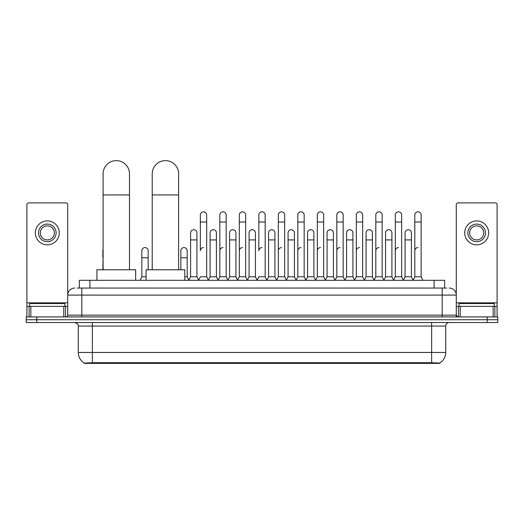 <?xml version="1.0" encoding="UTF-8"?>
<svg xmlns="http://www.w3.org/2000/svg" width="524" height="524" viewBox="0 0 524 524"><rect width="100%" height="100%" fill="white"/><g stroke="black" fill="none" stroke-linecap="round" stroke-linejoin="round"><path stroke-width="0.79" d="M77.231 288.062L81.81 288.062L77.231 288.062L79.347 288.062L79.347 280.32L444.653 280.32L444.653 288.062M439.728 363.374L84.272 363.374L84.272 363.027M78.286 352.469L92.362 352.469L92.362 326.072L78.286 326.072L78.286 352.469A12.321 12.321 0 0 0 84.312 363.053L93.77 362.693L430.23 362.693L439.688 363.053A12.321 12.321 0 0 0 445.714 352.469L445.714 326.072A3.517 3.517 0 0 1 449.232 322.548M497.8 322.548L497.8 319.738L26.2 319.738L26.2 322.548L36.759 322.548L36.759 319.738L26.2 319.738L26.2 316.922L36.759 316.922L36.759 319.738L497.8 319.738L497.8 322.548L36.759 322.548M74.768 288.062A7.041 7.041 0 0 0 67.727 295.097L67.727 315.16A1.762 1.762 0 0 1 65.972 316.922M449.232 288.062A7.041 7.041 0 0 1 456.273 295.097L81.81 295.097L81.81 288.062L446.769 288.062M493.136 316.922L493.136 306.363L497.099 306.363L497.099 316.922L497.099 204.648A1.762 1.762 0 0 0 495.337 202.893L458.028 202.893A1.762 1.762 0 0 0 456.273 204.648L456.273 315.16L458.028 316.922M497.8 316.922L497.8 319.738L497.8 316.922L36.759 316.922M64.91 306.363L64.91 303.547L29.717 303.547L29.717 306.363M63.771 316.922L63.771 306.363L30.864 306.363L30.864 316.922M81.81 316.922L81.81 295.097L67.727 295.097L67.727 204.648A1.762 1.762 0 0 0 65.972 202.893L28.663 202.893A1.762 1.762 0 0 0 26.901 204.648L26.901 306.363L30.864 306.363M63.771 306.363L67.727 306.363M26.901 316.922L26.901 306.363M47.317 224.076A8.797 8.797 0 0 0 38.521 232.879A8.797 8.797 0 0 0 47.317 241.675A8.797 8.797 0 0 0 56.114 232.879A8.797 8.797 0 0 0 47.317 224.076M47.317 225.837A7.041 7.041 0 0 0 40.276 232.879A7.041 7.041 0 0 0 47.317 239.913A7.041 7.041 0 0 0 54.358 232.879A7.041 7.041 0 0 0 47.317 225.837M47.317 244.846A11.967 11.967 0 0 0 59.284 232.879A11.967 11.967 0 0 0 47.317 220.912A11.967 11.967 0 0 0 35.35 232.879A11.967 11.967 0 0 0 47.317 244.846M494.283 306.363L494.283 303.547L459.089 303.547L459.089 306.363M103.097 269.762L103.097 173.824A13.198 13.198 0 0 1 116.295 160.626A13.198 13.198 0 0 1 129.494 173.824A13.198 13.198 0 0 0 116.295 160.626M129.494 269.762L129.494 173.824M135.65 280.32L135.65 269.762L96.94 269.762L96.94 280.32M152.229 269.762L152.229 173.824A13.198 13.198 0 0 1 165.427 160.626A13.198 13.198 0 0 1 178.625 173.824A13.198 13.198 0 0 0 165.427 160.626M178.625 269.762L178.625 173.824M184.782 280.32L184.782 269.762L146.072 269.762L146.072 280.32M198.583 280.32L200.338 276.796L206.672 276.796L208.434 280.32M206.672 276.796L206.672 214.997A3.17 3.17 0 0 0 203.508 211.834A3.17 3.17 0 0 1 203.705 211.84M203.508 247.59A3.17 3.17 0 0 0 200.338 250.754L200.338 222.038L206.672 222.038M200.338 222.038L200.338 214.997A3.17 3.17 0 0 1 203.508 211.834M218.076 280.32L219.838 276.796L226.172 276.796L227.933 280.32M226.172 276.796L226.172 214.997A3.17 3.17 0 0 0 223.008 211.834A3.17 3.17 0 0 1 223.204 211.84M219.838 276.796L219.838 222.038L226.172 222.038M219.838 222.038L219.838 214.997A3.17 3.17 0 0 1 223.008 211.834M237.575 280.32L239.337 276.796L245.671 276.796L247.433 280.32M245.671 276.796L245.671 214.997A3.17 3.17 0 0 0 242.501 211.834A3.17 3.17 0 0 1 242.704 211.84M239.337 276.796L239.337 222.038L245.671 222.038M239.337 222.038L239.337 214.997A3.17 3.17 0 0 1 242.501 211.834M257.074 280.32L258.83 276.796L265.17 276.796L266.926 280.32M265.17 276.796L265.17 214.997A3.17 3.17 0 0 0 262 211.834A3.17 3.17 0 0 1 262.197 211.84M262 247.59A3.17 3.17 0 0 0 258.83 250.754L258.83 222.038L265.17 222.038M258.83 222.038L258.83 214.997A3.17 3.17 0 0 1 262 211.834M276.567 280.32L278.329 276.796L284.663 276.796L286.425 280.32M296.119 280.216L294.416 276.796L288.076 276.796L286.373 280.216L284.663 276.796L284.663 214.997A3.17 3.17 0 0 0 281.499 211.834A3.17 3.17 0 0 1 281.696 211.84M266.873 280.216L268.583 276.796L274.917 276.796L276.626 280.216L278.329 276.796L278.329 222.038L284.663 222.038M278.329 222.038L278.329 214.997A3.17 3.17 0 0 1 281.499 211.834M296.067 280.32L297.829 276.796L304.162 276.796L305.924 280.32M325.417 280.32L323.662 276.796L317.328 276.796L315.618 280.216L313.909 276.796L307.575 276.796L305.872 280.216L304.162 276.796L304.162 214.997A3.17 3.17 0 0 0 300.992 211.834A3.17 3.17 0 0 1 301.195 211.84M297.829 276.796L297.829 222.038L304.162 222.038M297.829 222.038L297.829 214.997A3.17 3.17 0 0 1 300.992 211.834M344.916 280.32L343.154 276.796L336.821 276.796L335.118 280.216L333.408 276.796L327.074 276.796L325.365 280.216L323.662 276.796L323.662 222.038L317.328 222.038L317.328 276.796L315.566 280.32M317.328 222.038L317.328 214.997A3.17 3.17 0 0 1 320.695 211.84A3.17 3.17 0 0 1 323.662 214.997L323.662 222.038M364.416 280.32L362.654 276.796L356.32 276.796L354.61 280.216L352.907 276.796L346.574 276.796L344.864 280.216L343.154 276.796L343.154 222.038L336.821 222.038L336.821 276.796L335.065 280.32M336.821 222.038L336.821 214.997A3.17 3.17 0 0 1 340.187 211.84A3.17 3.17 0 0 1 343.154 214.997L343.154 222.038M383.915 280.32L382.153 276.796L375.819 276.796L374.11 280.216L372.407 276.796L366.066 276.796L364.363 280.216L362.654 276.796L362.654 222.038L356.32 222.038L356.32 276.796L354.558 280.32M356.32 222.038L356.32 214.997A3.17 3.17 0 0 1 359.687 211.84A3.17 3.17 0 0 1 362.654 214.997L362.654 222.038M403.408 280.32L401.653 276.796L395.312 276.796L393.609 280.216L391.9 276.796L385.566 276.796L383.856 280.216L382.153 276.796L382.153 222.038L375.819 222.038L375.819 276.796L374.057 280.32M375.819 222.038L375.819 214.997A3.17 3.17 0 0 1 379.186 211.84A3.17 3.17 0 0 1 382.153 214.997L382.153 222.038M413.05 280.32L414.811 276.796L414.811 222.038L421.145 222.038L421.145 276.796L422.907 280.32L421.145 276.796L414.811 276.796L413.109 280.216L411.399 276.796L405.065 276.796L403.356 280.216L401.653 276.796L401.653 222.038L395.312 222.038L395.312 276.796L393.557 280.32M395.312 222.038L395.312 214.997A3.17 3.17 0 0 1 398.679 211.84A3.17 3.17 0 0 1 401.653 214.997L401.653 222.038M414.811 222.038L414.811 214.997A3.17 3.17 0 0 1 418.178 211.84A3.17 3.17 0 0 1 421.145 214.997L421.145 222.038M188.83 280.32L190.592 276.796L196.926 276.796L198.635 280.216M196.926 276.796L196.926 232.879A3.17 3.17 0 0 0 193.959 229.715A3.17 3.17 0 0 1 196.926 232.879M190.592 276.796L190.592 239.913L196.926 239.913M190.592 239.913L190.592 232.879A3.17 3.17 0 0 1 193.959 229.715M208.382 280.216L210.091 276.796L216.425 276.796L218.128 280.216M216.425 276.796L216.425 232.879A3.17 3.17 0 0 0 213.458 229.715A3.17 3.17 0 0 1 216.425 232.879M210.091 276.796L210.091 239.913L216.425 239.913M210.091 239.913L210.091 232.879A3.17 3.17 0 0 1 213.458 229.715M227.881 280.216L229.584 276.796L235.924 276.796L237.627 280.216M235.924 276.796L235.924 232.879A3.17 3.17 0 0 0 232.951 229.715A3.17 3.17 0 0 1 235.924 232.879M229.584 276.796L229.584 239.913L235.924 239.913M229.584 239.913L229.584 232.879A3.17 3.17 0 0 1 232.951 229.715M247.374 280.216L249.083 276.796L255.417 276.796L257.127 280.216M255.417 276.796L255.417 232.879A3.17 3.17 0 0 0 252.45 229.715A3.17 3.17 0 0 1 255.417 232.879M249.083 276.796L249.083 239.913L255.417 239.913M249.083 239.913L249.083 232.879A3.17 3.17 0 0 1 252.45 229.715M274.917 276.796L274.917 232.879A3.17 3.17 0 0 0 271.949 229.715A3.17 3.17 0 0 1 274.917 232.879M268.583 276.796L268.583 239.913L274.917 239.913M268.583 239.913L268.583 232.879A3.17 3.17 0 0 1 271.949 229.715M294.416 276.796L294.416 232.879A3.17 3.17 0 0 0 291.442 229.715A3.17 3.17 0 0 1 294.416 232.879M288.076 276.796L288.076 239.913L294.416 239.913M288.076 239.913L288.076 232.879A3.17 3.17 0 0 1 291.442 229.715M313.909 276.796L313.909 232.879A3.17 3.17 0 0 0 310.942 229.715A3.17 3.17 0 0 1 313.909 232.879M307.575 276.796L307.575 239.913L313.909 239.913M307.575 239.913L307.575 232.879A3.17 3.17 0 0 1 310.942 229.715M333.408 276.796L333.408 232.879A3.17 3.17 0 0 0 330.441 229.715A3.17 3.17 0 0 1 333.408 232.879M327.074 276.796L327.074 239.913L333.408 239.913M327.074 239.913L327.074 232.879A3.17 3.17 0 0 1 330.441 229.715M352.907 276.796L352.907 232.879A3.17 3.17 0 0 0 349.94 229.715A3.17 3.17 0 0 1 352.907 232.879M346.574 276.796L346.574 239.913L352.907 239.913M346.574 239.913L346.574 232.879A3.17 3.17 0 0 1 349.94 229.715M372.407 276.796L372.407 232.879A3.17 3.17 0 0 0 369.433 229.715A3.17 3.17 0 0 1 372.407 232.879M366.066 276.796L366.066 239.913L372.407 239.913M366.066 239.913L366.066 232.879A3.17 3.17 0 0 1 369.433 229.715M391.9 276.796L391.9 232.879A3.17 3.17 0 0 0 388.932 229.715A3.17 3.17 0 0 1 391.9 232.879M385.566 276.796L385.566 239.913L391.9 239.913M385.566 239.913L385.566 232.879A3.17 3.17 0 0 1 388.932 229.715M411.399 276.796L411.399 232.879A3.17 3.17 0 0 0 408.432 229.715A3.17 3.17 0 0 1 411.399 232.879M405.065 276.796L405.065 239.913L411.399 239.913M405.065 239.913L405.065 232.879A3.17 3.17 0 0 1 408.432 229.715M102.855 269.762L103.097 257.795M102.855 257.795L102.855 250.754A3.17 3.17 0 0 1 103.097 249.529M493.136 306.363L460.229 306.363L460.229 316.922M456.273 306.363L460.229 306.363M456.273 316.922L456.273 315.16L442.191 315.16L442.191 288.062M476.683 224.076A8.797 8.797 0 0 0 467.886 232.879A8.797 8.797 0 0 0 476.683 241.675A8.797 8.797 0 0 0 485.479 232.879A8.797 8.797 0 0 0 476.683 224.076M476.683 225.837A7.041 7.041 0 0 0 469.642 232.879A7.041 7.041 0 0 0 476.683 239.913A7.041 7.041 0 0 0 483.724 232.879A7.041 7.041 0 0 0 476.683 225.837M476.683 244.846A11.967 11.967 0 0 0 488.65 232.879A11.967 11.967 0 0 0 476.683 220.912A11.967 11.967 0 0 0 464.716 232.879A11.967 11.967 0 0 0 476.683 244.846M140.085 280.32L141.847 276.796L146.072 276.796M148.181 269.762L148.181 250.754A3.17 3.17 0 0 0 145.214 247.597A3.17 3.17 0 0 1 148.181 250.754M141.847 276.796L141.847 257.795L148.181 257.795M141.847 257.795L141.847 250.754A3.17 3.17 0 0 1 145.214 247.597M184.782 276.796L187.179 276.796L188.882 280.216M187.179 276.796L187.179 250.754A3.17 3.17 0 0 0 184.206 247.597A3.17 3.17 0 0 1 187.179 250.754M180.846 269.762L180.846 257.795L187.179 257.795M180.846 257.795L180.846 250.754A3.17 3.17 0 0 1 184.206 247.597M219.838 250.754A3.17 3.17 0 0 1 223.008 247.59M239.337 250.754A3.17 3.17 0 0 1 242.501 247.59M278.329 250.754A3.17 3.17 0 0 1 281.499 247.59M297.829 250.754A3.17 3.17 0 0 1 300.992 247.59M317.328 250.754A3.17 3.17 0 0 1 320.492 247.59M336.821 250.754A3.17 3.17 0 0 1 339.991 247.59M356.32 276.796L356.32 250.754A3.17 3.17 0 0 1 359.49 247.59M375.819 250.754A3.17 3.17 0 0 1 378.983 247.59M401.653 276.796L401.653 250.754M395.312 250.754A3.17 3.17 0 0 1 398.482 247.59M414.811 250.754A3.17 3.17 0 0 1 417.982 247.59M430.23 363.374L430.23 362.693M93.77 363.374L93.77 362.693M89.905 288.062L89.905 280.32M434.095 288.062L434.095 280.32M431.638 322.548L431.638 326.072L92.362 326.072L92.362 322.548M445.714 326.072L431.638 326.072L431.638 352.469L445.714 352.469M431.638 362.765L431.638 352.469L92.362 352.469L92.362 362.765M487.241 322.548L487.241 316.922M67.727 315.16L442.191 315.16L442.191 316.922M67.727 302.846L26.901 302.846M67.701 315.468L67.701 306.363M65.5 306.363L65.5 316.922M26.934 306.363L26.934 316.922M29.128 316.922L29.128 306.363M103.097 194.935L129.494 194.935M152.229 194.935L178.625 194.935M497.099 302.846L456.273 302.846M497.066 316.922L497.066 306.363M494.872 306.363L494.872 316.922M456.299 306.363L456.299 315.468M458.5 316.922L458.5 306.363M78.286 326.072C78.783 324.821 77.604 323.649 74.768 322.548"/></g></svg>
